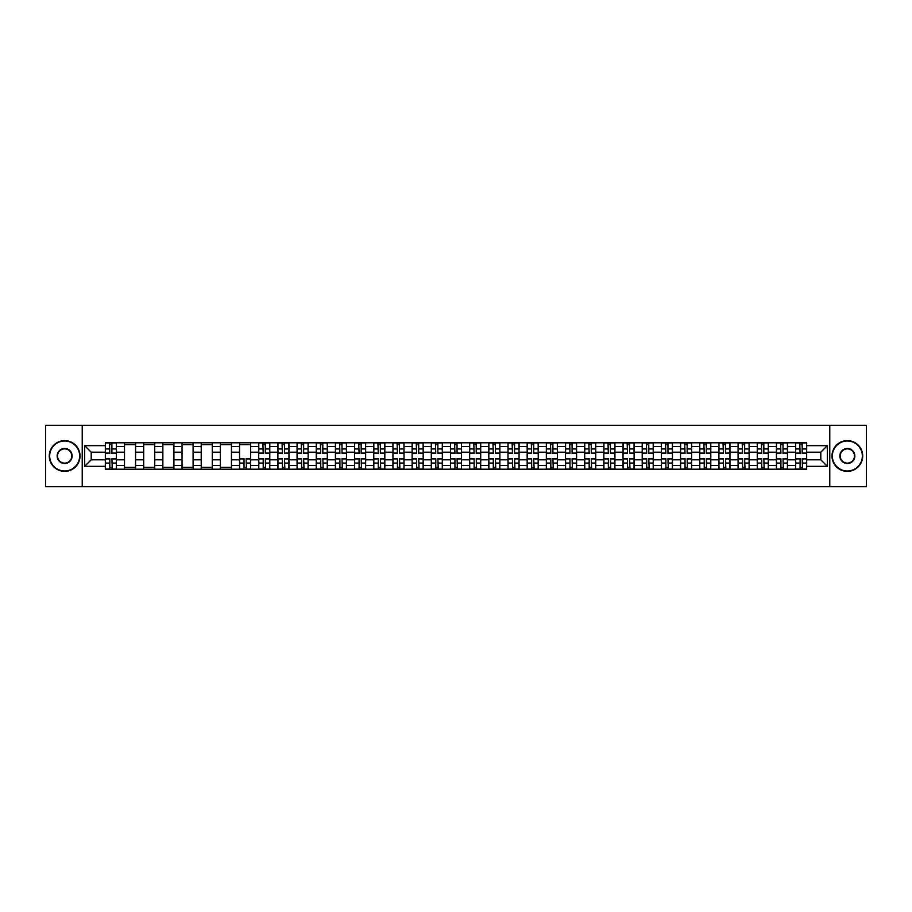 <?xml version="1.0" encoding="UTF-8"?>
<svg xmlns="http://www.w3.org/2000/svg" width="912" height="912" viewBox="0 0 912 912"><rect width="100%" height="100%" fill="white"/><g stroke="black" fill="none" stroke-linecap="round" stroke-linejoin="round"><path stroke-width="1.37" d="M829.772 486.723L866.4 486.723L866.4 425.277L45.6 425.277L45.6 486.723L829.772 486.723L829.772 425.277M124.511 469.213L124.511 446.538L116.394 446.538L116.394 469.213M116.394 446.538L116.394 442.787M124.511 446.538L124.511 442.787M135.569 442.787L135.569 469.213M143.686 469.213L143.686 442.787M154.744 442.787L154.744 469.213M162.86 469.213L162.86 442.787M173.918 442.787L173.918 469.213M182.035 469.213L182.035 442.787M193.093 442.787L193.093 469.213M201.21 469.213L201.21 442.787M212.268 442.787L212.268 469.213M220.385 469.213L220.385 442.787M231.443 442.787L231.443 469.213M239.548 469.213L239.548 442.787M250.618 442.787L250.618 469.213M258.723 469.213L258.723 442.787M269.792 442.787L269.792 469.213M277.898 469.213L277.898 442.787M288.967 442.787L288.967 469.213M297.073 469.213L297.073 442.787M308.142 442.787L308.142 469.213M316.247 469.213L316.247 442.787M327.317 442.787L327.317 469.213M335.422 469.213L335.422 442.787M346.492 442.787L346.492 469.213M354.597 469.213L354.597 442.787M365.655 442.787L365.655 469.213M373.772 469.213L373.772 442.787M384.83 442.787L384.83 469.213M392.947 469.213L392.947 442.787M404.005 442.787L404.005 469.213M412.121 469.213L412.121 442.787M423.179 442.787L423.179 469.213M431.296 469.213L431.296 442.787M442.354 442.787L442.354 469.213M450.471 469.213L450.471 442.787M461.529 442.787L461.529 469.213M469.646 469.213L469.646 442.787M480.704 442.787L480.704 469.213M488.821 469.213L488.821 442.787M499.879 442.787L499.879 469.213M507.995 469.213L507.995 442.787M519.053 442.787L519.053 469.213M527.17 469.213L527.17 442.787M538.228 442.787L538.228 469.213M546.345 469.213L546.345 442.787M557.403 442.787L557.403 469.213M565.508 469.213L565.508 442.787M576.578 442.787L576.578 469.213M584.683 469.213L584.683 442.787M595.753 442.787L595.753 469.213M603.858 469.213L603.858 442.787M614.927 442.787L614.927 469.213M623.033 469.213L623.033 442.787M634.102 442.787L634.102 469.213M642.208 469.213L642.208 442.787M653.277 442.787L653.277 469.213M661.382 469.213L661.382 442.787M672.452 442.787L672.452 469.213M680.557 469.213L680.557 442.787M691.615 442.787L691.615 469.213M699.732 469.213L699.732 442.787M710.79 442.787L710.79 469.213M718.907 469.213L718.907 442.787M729.965 442.787L729.965 469.213M738.082 469.213L738.082 442.787M749.14 442.787L749.14 469.213M757.256 469.213L757.256 442.787M768.314 442.787L768.314 469.213M776.431 469.213L776.431 442.787M787.489 442.787L787.489 469.213M795.606 469.213L795.606 442.787M795.606 459.808L787.489 459.808M776.431 459.808L768.314 459.808M757.256 459.808L749.14 459.808M738.082 459.808L729.965 459.808M718.907 459.808L710.79 459.808M699.732 459.808L691.615 459.808M680.557 459.808L672.452 459.808M661.382 459.808L653.277 459.808M642.208 459.808L634.102 459.808M623.033 459.808L614.927 459.808M603.858 459.808L595.753 459.808M584.683 459.808L576.578 459.808M565.508 459.808L557.403 459.808M546.345 459.808L538.228 459.808M527.17 459.808L519.053 459.808M507.995 459.808L499.879 459.808M488.821 459.808L480.704 459.808M469.646 459.808L461.529 459.808M450.471 459.808L442.354 459.808M431.296 459.808L423.179 459.808M412.121 459.808L404.005 459.808M392.947 459.808L384.83 459.808M373.772 459.808L365.655 459.808M354.597 459.808L346.492 459.808M335.422 459.808L327.317 459.808M316.247 459.808L308.142 459.808M297.073 459.808L288.967 459.808M277.898 459.808L269.792 459.808M258.723 459.808L250.618 459.808M239.548 459.808L231.443 459.808M220.385 459.808L212.268 459.808M201.21 459.808L193.093 459.808M182.035 459.808L173.918 459.808M162.86 459.808L154.744 459.808M143.686 459.808L135.569 459.808M124.511 459.808L116.394 459.808M795.606 452.192L787.489 452.192M776.431 452.192L768.314 452.192M757.256 452.192L749.14 452.192M738.082 452.192L729.965 452.192M718.907 452.192L710.79 452.192M699.732 452.192L691.615 452.192M680.557 452.192L672.452 452.192M661.382 452.192L653.277 452.192M642.208 452.192L634.102 452.192M623.033 452.192L614.927 452.192M603.858 452.192L595.753 452.192M584.683 452.192L576.578 452.192M565.508 452.192L557.403 452.192M546.345 452.192L538.228 452.192M527.17 452.192L519.053 452.192M507.995 452.192L499.879 452.192M488.821 452.192L480.704 452.192M469.646 452.192L461.529 452.192M450.471 452.192L442.354 452.192M431.296 452.192L423.179 452.192M412.121 452.192L404.005 452.192M392.947 452.192L384.83 452.192M373.772 452.192L365.655 452.192M354.597 452.192L346.492 452.192M335.422 452.192L327.317 452.192M316.247 452.192L308.142 452.192M297.073 452.192L288.967 452.192M277.898 452.192L269.792 452.192M258.723 452.192L250.618 452.192M239.548 452.192L231.443 452.192M220.385 452.192L212.268 452.192M201.21 452.192L193.093 452.192M182.035 452.192L173.918 452.192M162.86 452.192L154.744 452.192M143.686 452.192L135.569 452.192M124.511 452.192L116.394 452.192M91.2 459.808L105.336 459.808L105.336 452.192L91.2 452.192L91.2 459.808L84.691 466.328L84.691 445.672L105.336 445.672L105.336 452.192M806.664 452.192L806.664 459.808L820.8 459.808L820.8 452.192L806.664 452.192L806.664 442.787L105.336 442.787L105.336 445.672M806.664 445.672L827.309 445.672L827.309 466.328L806.664 466.328L806.664 459.808M105.336 459.808L105.336 469.213L806.664 469.213L806.664 466.328M105.336 466.328L84.691 466.328M82.228 486.723L82.228 425.277M111.914 467.366L109.816 467.366M109.816 444.634L111.914 444.634M135.569 467.366L124.511 467.366M124.511 444.634L135.569 444.634M154.744 467.366L143.686 467.366M143.686 444.634L154.744 444.634M173.918 467.366L162.86 467.366M162.86 444.634L173.918 444.634M193.093 467.366L182.035 467.366M182.035 444.634L193.093 444.634M212.268 467.366L201.21 467.366M201.21 444.634L212.268 444.634M231.443 467.366L220.385 467.366M220.385 444.634L231.443 444.634M246.126 467.366L244.04 467.366M239.548 444.634L250.618 444.634M265.301 467.366L263.215 467.366M263.215 444.634L265.301 444.634M284.476 467.366L282.389 467.366M282.389 444.634L284.476 444.634M303.65 467.366L301.564 467.366M301.564 444.634L303.65 444.634M322.825 467.366L320.739 467.366M320.739 444.634L322.825 444.634M342 467.366L339.914 467.366M339.914 444.634L342 444.634M361.175 467.366L359.089 467.366M359.089 444.634L361.175 444.634M380.35 467.366L378.263 467.366M378.263 444.634L380.35 444.634M399.524 467.366L397.438 467.366M397.438 444.634L399.524 444.634M418.699 467.366L416.602 467.366M416.602 444.634L418.699 444.634M437.874 467.366L435.776 467.366M435.776 444.634L437.874 444.634M457.049 467.366L454.951 467.366M454.951 444.634L457.049 444.634M476.224 467.366L474.126 467.366M474.126 444.634L476.224 444.634M495.398 467.366L493.301 467.366M493.301 444.634L495.398 444.634M514.562 467.366L512.476 467.366M512.476 444.634L514.562 444.634M533.737 467.366L531.65 467.366M531.65 444.634L533.737 444.634M552.911 467.366L550.825 467.366M550.825 444.634L552.911 444.634M572.086 467.366L570 467.366M570 444.634L572.086 444.634M591.261 467.366L589.175 467.366M589.175 444.634L591.261 444.634M610.436 467.366L608.35 467.366M608.35 444.634L610.436 444.634M629.611 467.366L627.524 467.366M627.524 444.634L629.611 444.634M648.785 467.366L646.699 467.366M646.699 444.634L648.785 444.634M667.96 467.366L665.874 467.366M665.874 444.634L667.96 444.634M687.135 467.366L685.049 467.366M685.049 444.634L687.135 444.634M706.31 467.366L704.224 467.366M704.224 444.634L706.31 444.634M725.485 467.366L723.398 467.366M723.398 444.634L725.485 444.634M744.659 467.366L742.562 467.366M742.562 444.634L744.659 444.634M763.834 467.366L761.737 467.366M761.737 444.634L763.834 444.634M783.009 467.366L780.911 467.366M780.911 444.634L783.009 444.634M802.184 467.366L800.086 467.366M800.086 444.634L802.184 444.634M84.691 445.672L91.2 452.192M820.8 459.808L827.309 466.328M820.8 452.192L827.309 445.672M111.914 453.355L111.914 442.913L116.337 442.913L116.337 453.355L111.914 453.355M109.816 444.509L111.914 444.509M112.279 442.913L105.393 442.913L105.393 453.355L109.816 453.355L109.451 442.913M109.816 458.645L109.816 469.087L105.393 469.087L105.393 458.645L109.816 458.645M111.914 467.491L109.816 467.491M109.451 469.087L116.337 469.087L116.337 458.645L111.914 458.645L112.279 469.087M64.649 470.991A14.991 14.991 0 0 0 79.652 456A14.991 14.991 0 0 0 64.649 441.009A14.991 14.991 0 0 0 49.658 456A14.991 14.991 0 0 0 64.649 470.991M64.649 440.633A15.367 15.367 0 0 1 80.017 456A15.367 15.367 0 0 1 64.649 471.367A15.367 15.367 0 0 1 49.282 456A15.367 15.367 0 0 1 64.649 440.633M64.649 463.501A7.501 7.501 0 0 1 57.148 456A7.501 7.501 0 0 1 64.649 448.499A7.501 7.501 0 0 1 72.151 456A7.501 7.501 0 0 1 64.649 463.501M64.649 448.875A7.125 7.125 0 0 0 57.524 456A7.125 7.125 0 0 0 64.649 463.125A7.125 7.125 0 0 0 71.774 456A7.125 7.125 0 0 0 64.649 448.875M847.351 470.991A14.991 14.991 0 0 0 862.342 456A14.991 14.991 0 0 0 847.351 441.009A14.991 14.991 0 0 0 832.348 456A14.991 14.991 0 0 0 847.351 470.991M847.351 440.633A15.367 15.367 0 0 1 862.718 456A15.367 15.367 0 0 1 847.351 471.367A15.367 15.367 0 0 1 831.983 456A15.367 15.367 0 0 1 847.351 440.633M847.351 463.501A7.501 7.501 0 0 1 839.849 456A7.501 7.501 0 0 1 847.351 448.499A7.501 7.501 0 0 1 854.852 456A7.501 7.501 0 0 1 847.351 463.501M847.351 448.875A7.125 7.125 0 0 0 840.226 456A7.125 7.125 0 0 0 847.351 463.125A7.125 7.125 0 0 0 854.476 456A7.125 7.125 0 0 0 847.351 448.875M265.301 453.355L265.301 442.913L269.724 442.913L269.724 453.355L265.301 453.355M263.215 444.509L265.301 444.509M265.677 442.913L258.791 442.913L258.791 453.355L263.215 453.355L262.85 442.913M284.476 453.355L284.476 442.913L288.899 442.913L288.899 453.355L284.476 453.355M282.389 444.509L284.476 444.509M284.852 442.913L277.966 442.913L277.966 453.355L282.389 453.355L282.025 442.913M303.65 453.355L303.65 442.913L308.074 442.913L308.074 453.355L303.65 453.355M301.564 444.509L303.65 444.509M304.015 442.913L297.141 442.913L297.141 453.355L301.564 453.355L301.188 442.913M322.825 453.355L322.825 442.913L327.248 442.913L327.248 453.355L322.825 453.355M320.739 444.509L322.825 444.509M323.19 442.913L316.316 442.913L316.316 453.355L320.739 453.355L320.363 442.913M342 453.355L342 442.913L346.423 442.913L346.423 453.355L342 453.355M339.914 444.509L342 444.509M342.365 442.913L335.491 442.913L335.491 453.355L339.914 453.355L339.538 442.913M361.175 453.355L361.175 442.913L365.598 442.913L365.598 453.355L361.175 453.355M359.089 444.509L361.175 444.509M361.54 442.913L354.665 442.913L354.665 453.355L359.089 453.355L358.712 442.913M380.35 453.355L380.35 442.913L384.773 442.913L384.773 453.355L380.35 453.355M378.263 444.509L380.35 444.509M380.714 442.913L373.829 442.913L373.829 453.355L378.263 453.355L377.887 442.913M399.524 453.355L399.524 442.913L403.948 442.913L403.948 453.355L399.524 453.355M397.438 444.509L399.524 444.509M399.889 442.913L393.004 442.913L393.004 453.355L397.438 453.355L397.062 442.913M418.699 453.355L418.699 442.913L423.122 442.913L423.122 453.355L418.699 453.355M416.602 444.509L418.699 444.509M419.064 442.913L412.178 442.913L412.178 453.355L416.602 453.355L416.237 442.913M437.874 453.355L437.874 442.913L442.297 442.913L442.297 453.355L437.874 453.355M435.776 444.509L437.874 444.509M438.239 442.913L431.353 442.913L431.353 453.355L435.776 453.355L435.412 442.913M457.049 453.355L457.049 442.913L461.472 442.913L461.472 453.355L457.049 453.355M454.951 444.509L457.049 444.509M457.414 442.913L450.528 442.913L450.528 453.355L454.951 453.355L454.586 442.913M476.224 453.355L476.224 442.913L480.647 442.913L480.647 453.355L476.224 453.355M474.126 444.509L476.224 444.509M476.588 442.913L469.703 442.913L469.703 453.355L474.126 453.355L473.761 442.913M495.398 453.355L495.398 442.913L499.822 442.913L499.822 453.355L495.398 453.355M493.301 444.509L495.398 444.509M495.763 442.913L488.878 442.913L488.878 453.355L493.301 453.355L492.936 442.913M514.562 453.355L514.562 442.913L518.996 442.913L518.996 453.355L514.562 453.355M512.476 444.509L514.562 444.509M514.938 442.913L508.052 442.913L508.052 453.355L512.476 453.355L512.111 442.913M533.737 453.355L533.737 442.913L538.171 442.913L538.171 453.355L533.737 453.355M531.65 444.509L533.737 444.509M534.113 442.913L527.227 442.913L527.227 453.355L531.65 453.355L531.286 442.913M552.911 453.355L552.911 442.913L557.335 442.913L557.335 453.355L552.911 453.355M550.825 444.509L552.911 444.509M553.288 442.913L546.402 442.913L546.402 453.355L550.825 453.355L550.46 442.913M572.086 453.355L572.086 442.913L576.509 442.913L576.509 453.355L572.086 453.355M570 444.509L572.086 444.509M572.462 442.913L565.577 442.913L565.577 453.355L570 453.355L569.635 442.913M591.261 453.355L591.261 442.913L595.684 442.913L595.684 453.355L591.261 453.355M589.175 444.509L591.261 444.509M591.637 442.913L584.752 442.913L584.752 453.355L589.175 453.355L588.81 442.913M610.436 453.355L610.436 442.913L614.859 442.913L614.859 453.355L610.436 453.355M608.35 444.509L610.436 444.509M610.812 442.913L603.926 442.913L603.926 453.355L608.35 453.355L607.985 442.913M629.611 453.355L629.611 442.913L634.034 442.913L634.034 453.355L629.611 453.355M627.524 444.509L629.611 444.509M629.975 442.913L623.101 442.913L623.101 453.355L627.524 453.355L627.148 442.913M648.785 453.355L648.785 442.913L653.209 442.913L653.209 453.355L648.785 453.355M646.699 444.509L648.785 444.509M649.15 442.913L642.276 442.913L642.276 453.355L646.699 453.355L646.323 442.913M667.96 453.355L667.96 442.913L672.383 442.913L672.383 453.355L667.96 453.355M665.874 444.509L667.96 444.509M668.325 442.913L661.451 442.913L661.451 453.355L665.874 453.355L665.498 442.913M687.135 453.355L687.135 442.913L691.558 442.913L691.558 453.355L687.135 453.355M685.049 444.509L687.135 444.509M687.5 442.913L680.626 442.913L680.626 453.355L685.049 453.355L684.673 442.913M706.31 453.355L706.31 442.913L710.733 442.913L710.733 453.355L706.31 453.355M704.224 444.509L706.31 444.509M706.675 442.913L699.789 442.913L699.789 453.355L704.224 453.355L703.847 442.913M725.485 453.355L725.485 442.913L729.908 442.913L729.908 453.355L725.485 453.355M723.398 444.509L725.485 444.509M725.849 442.913L718.964 442.913L718.964 453.355L723.398 453.355L723.022 442.913M744.659 453.355L744.659 442.913L749.083 442.913L749.083 453.355L744.659 453.355M742.562 444.509L744.659 444.509M745.024 442.913L738.139 442.913L738.139 453.355L742.562 453.355L742.197 442.913M763.834 453.355L763.834 442.913L768.257 442.913L768.257 453.355L763.834 453.355M761.737 444.509L763.834 444.509M764.199 442.913L757.313 442.913L757.313 453.355L761.737 453.355L761.372 442.913M783.009 453.355L783.009 442.913L787.432 442.913L787.432 453.355L783.009 453.355M780.911 444.509L783.009 444.509M783.374 442.913L776.488 442.913L776.488 453.355L780.911 453.355L780.547 442.913M244.04 458.645L244.04 469.087L239.617 469.087L239.617 458.645L244.04 458.645M246.126 467.491L244.04 467.491M243.675 469.087L250.549 469.087L250.549 458.645L246.126 458.645L246.502 469.087M263.215 458.645L263.215 469.087L258.791 469.087L258.791 458.645L263.215 458.645M265.301 467.491L263.215 467.491M262.85 469.087L269.724 469.087L269.724 458.645L265.301 458.645L265.677 469.087M282.389 458.645L282.389 469.087L277.966 469.087L277.966 458.645L282.389 458.645M284.476 467.491L282.389 467.491M282.025 469.087L288.899 469.087L288.899 458.645L284.476 458.645L284.852 469.087M301.564 458.645L301.564 469.087L297.141 469.087L297.141 458.645L301.564 458.645M303.65 467.491L301.564 467.491M301.188 469.087L308.074 469.087L308.074 458.645L303.65 458.645L304.015 469.087M320.739 458.645L320.739 469.087L316.316 469.087L316.316 458.645L320.739 458.645M322.825 467.491L320.739 467.491M320.363 469.087L327.248 469.087L327.248 458.645L322.825 458.645L323.19 469.087M339.914 458.645L339.914 469.087L335.491 469.087L335.491 458.645L339.914 458.645M342 467.491L339.914 467.491M339.538 469.087L346.423 469.087L346.423 458.645L342 458.645L342.365 469.087M359.089 458.645L359.089 469.087L354.665 469.087L354.665 458.645L359.089 458.645M361.175 467.491L359.089 467.491M358.712 469.087L365.598 469.087L365.598 458.645L361.175 458.645L361.54 469.087M378.263 458.645L378.263 469.087L373.829 469.087L373.829 458.645L378.263 458.645M380.35 467.491L378.263 467.491M377.887 469.087L384.773 469.087L384.773 458.645L380.35 458.645L380.714 469.087M397.438 458.645L397.438 469.087L393.004 469.087L393.004 458.645L397.438 458.645M399.524 467.491L397.438 467.491M397.062 469.087L403.948 469.087L403.948 458.645L399.524 458.645L399.889 469.087M416.602 458.645L416.602 469.087L412.178 469.087L412.178 458.645L416.602 458.645M418.699 467.491L416.602 467.491M416.237 469.087L423.122 469.087L423.122 458.645L418.699 458.645L419.064 469.087M435.776 458.645L435.776 469.087L431.353 469.087L431.353 458.645L435.776 458.645M437.874 467.491L435.776 467.491M435.412 469.087L442.297 469.087L442.297 458.645L437.874 458.645L438.239 469.087M454.951 458.645L454.951 469.087L450.528 469.087L450.528 458.645L454.951 458.645M457.049 467.491L454.951 467.491M454.586 469.087L461.472 469.087L461.472 458.645L457.049 458.645L457.414 469.087M474.126 458.645L474.126 469.087L469.703 469.087L469.703 458.645L474.126 458.645M476.224 467.491L474.126 467.491M473.761 469.087L480.647 469.087L480.647 458.645L476.224 458.645L476.588 469.087M493.301 458.645L493.301 469.087L488.878 469.087L488.878 458.645L493.301 458.645M495.398 467.491L493.301 467.491M492.936 469.087L499.822 469.087L499.822 458.645L495.398 458.645L495.763 469.087M512.476 458.645L512.476 469.087L508.052 469.087L508.052 458.645L512.476 458.645M514.562 467.491L512.476 467.491M512.111 469.087L518.996 469.087L518.996 458.645L514.562 458.645L514.938 469.087M531.65 458.645L531.65 469.087L527.227 469.087L527.227 458.645L531.65 458.645M533.737 467.491L531.65 467.491M531.286 469.087L538.171 469.087L538.171 458.645L533.737 458.645L534.113 469.087M550.825 458.645L550.825 469.087L546.402 469.087L546.402 458.645L550.825 458.645M552.911 467.491L550.825 467.491M550.46 469.087L557.335 469.087L557.335 458.645L552.911 458.645L553.288 469.087M570 458.645L570 469.087L565.577 469.087L565.577 458.645L570 458.645M572.086 467.491L570 467.491M569.635 469.087L576.509 469.087L576.509 458.645L572.086 458.645L572.462 469.087M589.175 458.645L589.175 469.087L584.752 469.087L584.752 458.645L589.175 458.645M591.261 467.491L589.175 467.491M588.81 469.087L595.684 469.087L595.684 458.645L591.261 458.645L591.637 469.087M608.35 458.645L608.35 469.087L603.926 469.087L603.926 458.645L608.35 458.645M610.436 467.491L608.35 467.491M607.985 469.087L614.859 469.087L614.859 458.645L610.436 458.645L610.812 469.087M627.524 458.645L627.524 469.087L623.101 469.087L623.101 458.645L627.524 458.645M629.611 467.491L627.524 467.491M627.148 469.087L634.034 469.087L634.034 458.645L629.611 458.645L629.975 469.087M646.699 458.645L646.699 469.087L642.276 469.087L642.276 458.645L646.699 458.645M648.785 467.491L646.699 467.491M646.323 469.087L653.209 469.087L653.209 458.645L648.785 458.645L649.15 469.087M665.874 458.645L665.874 469.087L661.451 469.087L661.451 458.645L665.874 458.645M667.96 467.491L665.874 467.491M665.498 469.087L672.383 469.087L672.383 458.645L667.96 458.645L668.325 469.087M685.049 458.645L685.049 469.087L680.626 469.087L680.626 458.645L685.049 458.645M687.135 467.491L685.049 467.491M684.673 469.087L691.558 469.087L691.558 458.645L687.135 458.645L687.5 469.087M704.224 458.645L704.224 469.087L699.789 469.087L699.789 458.645L704.224 458.645M706.31 467.491L704.224 467.491M703.847 469.087L710.733 469.087L710.733 458.645L706.31 458.645L706.675 469.087M723.398 458.645L723.398 469.087L718.964 469.087L718.964 458.645L723.398 458.645M725.485 467.491L723.398 467.491M723.022 469.087L729.908 469.087L729.908 458.645L725.485 458.645L725.849 469.087M742.562 458.645L742.562 469.087L738.139 469.087L738.139 458.645L742.562 458.645M744.659 467.491L742.562 467.491M742.197 469.087L749.083 469.087L749.083 458.645L744.659 458.645L745.024 469.087M761.737 458.645L761.737 469.087L757.313 469.087L757.313 458.645L761.737 458.645M763.834 467.491L761.737 467.491M761.372 469.087L768.257 469.087L768.257 458.645L763.834 458.645L764.199 469.087M780.911 458.645L780.911 469.087L776.488 469.087L776.488 458.645L780.911 458.645M783.009 467.491L780.911 467.491M780.547 469.087L787.432 469.087L787.432 458.645L783.009 458.645L783.374 469.087M802.184 453.355L802.184 442.913L806.607 442.913L806.607 453.355L802.184 453.355M800.086 444.509L802.184 444.509M802.549 442.913L795.663 442.913L795.663 453.355L800.086 453.355L799.721 442.913M800.086 458.645L800.086 469.087L795.663 469.087L795.663 458.645L800.086 458.645M802.184 467.491L800.086 467.491M799.721 469.087L806.607 469.087L806.607 458.645L802.184 458.645L802.549 469.087M776.431 446.538L768.314 446.538M757.256 446.538L749.14 446.538M738.082 446.538L729.965 446.538M718.907 446.538L710.79 446.538M699.732 446.538L691.615 446.538M680.557 446.538L672.452 446.538M661.382 446.538L653.277 446.538M642.208 446.538L634.102 446.538M623.033 446.538L614.927 446.538M603.858 446.538L595.753 446.538M584.683 446.538L576.578 446.538M565.508 446.538L557.403 446.538M546.345 446.538L538.228 446.538M527.17 446.538L519.053 446.538M507.995 446.538L499.879 446.538M488.821 446.538L480.704 446.538M469.646 446.538L461.529 446.538M450.471 446.538L442.354 446.538M431.296 446.538L423.179 446.538M412.121 446.538L404.005 446.538M392.947 446.538L384.83 446.538M373.772 446.538L365.655 446.538M354.597 446.538L346.492 446.538M335.422 446.538L327.317 446.538M316.247 446.538L308.142 446.538M297.073 446.538L288.967 446.538M277.898 446.538L269.792 446.538M258.723 446.538L250.618 446.538M239.548 446.538L231.443 446.538M220.385 446.538L212.268 446.538M201.21 446.538L193.093 446.538M182.035 446.538L173.918 446.538M162.86 446.538L154.744 446.538M143.686 446.538L135.569 446.538M795.606 446.538L787.489 446.538M776.431 465.462L768.314 465.462M757.256 465.462L749.14 465.462M738.082 465.462L729.965 465.462M718.907 465.462L710.79 465.462M699.732 465.462L691.615 465.462M680.557 465.462L672.452 465.462M661.382 465.462L653.277 465.462M642.208 465.462L634.102 465.462M623.033 465.462L614.927 465.462M603.858 465.462L595.753 465.462M584.683 465.462L576.578 465.462M565.508 465.462L557.403 465.462M546.345 465.462L538.228 465.462M527.17 465.462L519.053 465.462M507.995 465.462L499.879 465.462M488.821 465.462L480.704 465.462M469.646 465.462L461.529 465.462M450.471 465.462L442.354 465.462M431.296 465.462L423.179 465.462M412.121 465.462L404.005 465.462M392.947 465.462L384.83 465.462M373.772 465.462L365.655 465.462M354.597 465.462L346.492 465.462M335.422 465.462L327.317 465.462M316.247 465.462L308.142 465.462M297.073 465.462L288.967 465.462M277.898 465.462L269.792 465.462M258.723 465.462L250.618 465.462M239.548 465.462L231.443 465.462M220.385 465.462L212.268 465.462M201.21 465.462L193.093 465.462M182.035 465.462L173.918 465.462M162.86 465.462L154.744 465.462M143.686 465.462L135.569 465.462M124.511 465.462L116.394 465.462M795.606 465.462L787.489 465.462M111.914 453.093L116.337 453.093M111.914 448.943L116.337 448.943M105.393 453.093L109.816 453.093M105.393 448.943L109.816 448.943M109.816 458.907L105.393 458.907M109.816 463.057L105.393 463.057M116.337 458.907L111.914 458.907M116.337 463.057L111.914 463.057M265.301 453.093L269.724 453.093M265.301 448.943L269.724 448.943M258.791 453.093L263.215 453.093M258.791 448.943L263.215 448.943M284.476 453.093L288.899 453.093M284.476 448.943L288.899 448.943M277.966 453.093L282.389 453.093M277.966 448.943L282.389 448.943M303.65 453.093L308.074 453.093M303.65 448.943L308.074 448.943M297.141 453.093L301.564 453.093M297.141 448.943L301.564 448.943M322.825 453.093L327.248 453.093M322.825 448.943L327.248 448.943M316.316 453.093L320.739 453.093M316.316 448.943L320.739 448.943M342 453.093L346.423 453.093M342 448.943L346.423 448.943M335.491 453.093L339.914 453.093M335.491 448.943L339.914 448.943M361.175 453.093L365.598 453.093M361.175 448.943L365.598 448.943M354.665 453.093L359.089 453.093M354.665 448.943L359.089 448.943M380.35 453.093L384.773 453.093M380.35 448.943L384.773 448.943M373.829 453.093L378.263 453.093M373.829 448.943L378.263 448.943M399.524 453.093L403.948 453.093M399.524 448.943L403.948 448.943M393.004 453.093L397.438 453.093M393.004 448.943L397.438 448.943M418.699 453.093L423.122 453.093M418.699 448.943L423.122 448.943M412.178 453.093L416.602 453.093M412.178 448.943L416.602 448.943M437.874 453.093L442.297 453.093M437.874 448.943L442.297 448.943M431.353 453.093L435.776 453.093M431.353 448.943L435.776 448.943M457.049 453.093L461.472 453.093M457.049 448.943L461.472 448.943M450.528 453.093L454.951 453.093M450.528 448.943L454.951 448.943M476.224 453.093L480.647 453.093M476.224 448.943L480.647 448.943M469.703 453.093L474.126 453.093M469.703 448.943L474.126 448.943M495.398 453.093L499.822 453.093M495.398 448.943L499.822 448.943M488.878 453.093L493.301 453.093M488.878 448.943L493.301 448.943M514.562 453.093L518.996 453.093M514.562 448.943L518.996 448.943M508.052 453.093L512.476 453.093M508.052 448.943L512.476 448.943M533.737 453.093L538.171 453.093M533.737 448.943L538.171 448.943M527.227 453.093L531.65 453.093M527.227 448.943L531.65 448.943M552.911 453.093L557.335 453.093M552.911 448.943L557.335 448.943M546.402 453.093L550.825 453.093M546.402 448.943L550.825 448.943M572.086 453.093L576.509 453.093M572.086 448.943L576.509 448.943M565.577 453.093L570 453.093M565.577 448.943L570 448.943M591.261 453.093L595.684 453.093M591.261 448.943L595.684 448.943M584.752 453.093L589.175 453.093M584.752 448.943L589.175 448.943M610.436 453.093L614.859 453.093M610.436 448.943L614.859 448.943M603.926 453.093L608.35 453.093M603.926 448.943L608.35 448.943M629.611 453.093L634.034 453.093M629.611 448.943L634.034 448.943M623.101 453.093L627.524 453.093M623.101 448.943L627.524 448.943M648.785 453.093L653.209 453.093M648.785 448.943L653.209 448.943M642.276 453.093L646.699 453.093M642.276 448.943L646.699 448.943M667.96 453.093L672.383 453.093M667.96 448.943L672.383 448.943M661.451 453.093L665.874 453.093M661.451 448.943L665.874 448.943M687.135 453.093L691.558 453.093M687.135 448.943L691.558 448.943M680.626 453.093L685.049 453.093M680.626 448.943L685.049 448.943M706.31 453.093L710.733 453.093M706.31 448.943L710.733 448.943M699.789 453.093L704.224 453.093M699.789 448.943L704.224 448.943M725.485 453.093L729.908 453.093M725.485 448.943L729.908 448.943M718.964 453.093L723.398 453.093M718.964 448.943L723.398 448.943M744.659 453.093L749.083 453.093M744.659 448.943L749.083 448.943M738.139 453.093L742.562 453.093M738.139 448.943L742.562 448.943M763.834 453.093L768.257 453.093M763.834 448.943L768.257 448.943M757.313 453.093L761.737 453.093M757.313 448.943L761.737 448.943M783.009 453.093L787.432 453.093M783.009 448.943L787.432 448.943M776.488 453.093L780.911 453.093M776.488 448.943L780.911 448.943M244.04 458.907L239.617 458.907M244.04 463.057L239.617 463.057M250.549 458.907L246.126 458.907M250.549 463.057L246.126 463.057M263.215 458.907L258.791 458.907M263.215 463.057L258.791 463.057M269.724 458.907L265.301 458.907M269.724 463.057L265.301 463.057M282.389 458.907L277.966 458.907M282.389 463.057L277.966 463.057M288.899 458.907L284.476 458.907M288.899 463.057L284.476 463.057M301.564 458.907L297.141 458.907M301.564 463.057L297.141 463.057M308.074 458.907L303.65 458.907M308.074 463.057L303.65 463.057M320.739 458.907L316.316 458.907M320.739 463.057L316.316 463.057M327.248 458.907L322.825 458.907M327.248 463.057L322.825 463.057M339.914 458.907L335.491 458.907M339.914 463.057L335.491 463.057M346.423 458.907L342 458.907M346.423 463.057L342 463.057M359.089 458.907L354.665 458.907M359.089 463.057L354.665 463.057M365.598 458.907L361.175 458.907M365.598 463.057L361.175 463.057M378.263 458.907L373.829 458.907M378.263 463.057L373.829 463.057M384.773 458.907L380.35 458.907M384.773 463.057L380.35 463.057M397.438 458.907L393.004 458.907M397.438 463.057L393.004 463.057M403.948 458.907L399.524 458.907M403.948 463.057L399.524 463.057M416.602 458.907L412.178 458.907M416.602 463.057L412.178 463.057M423.122 458.907L418.699 458.907M423.122 463.057L418.699 463.057M435.776 458.907L431.353 458.907M435.776 463.057L431.353 463.057M442.297 458.907L437.874 458.907M442.297 463.057L437.874 463.057M454.951 458.907L450.528 458.907M454.951 463.057L450.528 463.057M461.472 458.907L457.049 458.907M461.472 463.057L457.049 463.057M474.126 458.907L469.703 458.907M474.126 463.057L469.703 463.057M480.647 458.907L476.224 458.907M480.647 463.057L476.224 463.057M493.301 458.907L488.878 458.907M493.301 463.057L488.878 463.057M499.822 458.907L495.398 458.907M499.822 463.057L495.398 463.057M512.476 458.907L508.052 458.907M512.476 463.057L508.052 463.057M518.996 458.907L514.562 458.907M518.996 463.057L514.562 463.057M531.65 458.907L527.227 458.907M531.65 463.057L527.227 463.057M538.171 458.907L533.737 458.907M538.171 463.057L533.737 463.057M550.825 458.907L546.402 458.907M550.825 463.057L546.402 463.057M557.335 458.907L552.911 458.907M557.335 463.057L552.911 463.057M570 458.907L565.577 458.907M570 463.057L565.577 463.057M576.509 458.907L572.086 458.907M576.509 463.057L572.086 463.057M589.175 458.907L584.752 458.907M589.175 463.057L584.752 463.057M595.684 458.907L591.261 458.907M595.684 463.057L591.261 463.057M608.35 458.907L603.926 458.907M608.35 463.057L603.926 463.057M614.859 458.907L610.436 458.907M614.859 463.057L610.436 463.057M627.524 458.907L623.101 458.907M627.524 463.057L623.101 463.057M634.034 458.907L629.611 458.907M634.034 463.057L629.611 463.057M646.699 458.907L642.276 458.907M646.699 463.057L642.276 463.057M653.209 458.907L648.785 458.907M653.209 463.057L648.785 463.057M665.874 458.907L661.451 458.907M665.874 463.057L661.451 463.057M672.383 458.907L667.96 458.907M672.383 463.057L667.96 463.057M685.049 458.907L680.626 458.907M685.049 463.057L680.626 463.057M691.558 458.907L687.135 458.907M691.558 463.057L687.135 463.057M704.224 458.907L699.789 458.907M704.224 463.057L699.789 463.057M710.733 458.907L706.31 458.907M710.733 463.057L706.31 463.057M723.398 458.907L718.964 458.907M723.398 463.057L718.964 463.057M729.908 458.907L725.485 458.907M729.908 463.057L725.485 463.057M742.562 458.907L738.139 458.907M742.562 463.057L738.139 463.057M749.083 458.907L744.659 458.907M749.083 463.057L744.659 463.057M761.737 458.907L757.313 458.907M761.737 463.057L757.313 463.057M768.257 458.907L763.834 458.907M768.257 463.057L763.834 463.057M780.911 458.907L776.488 458.907M780.911 463.057L776.488 463.057M787.432 458.907L783.009 458.907M787.432 463.057L783.009 463.057M802.184 453.093L806.607 453.093M802.184 448.943L806.607 448.943M795.663 453.093L800.086 453.093M795.663 448.943L800.086 448.943M800.086 458.907L795.663 458.907M800.086 463.057L795.663 463.057M806.607 458.907L802.184 458.907M806.607 463.057L802.184 463.057"/></g></svg>
